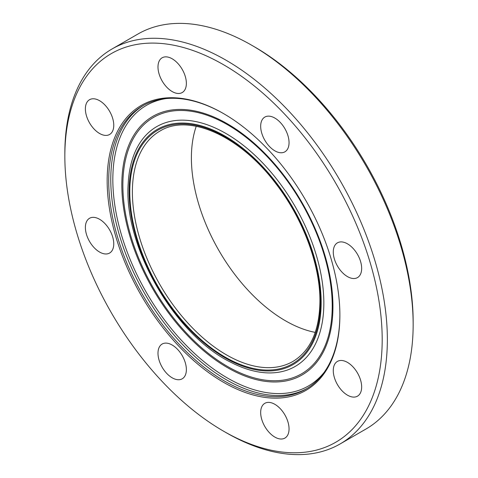 <?xml version="1.0" encoding="UTF-8"?>
<svg xmlns="http://www.w3.org/2000/svg" width="478" height="478" viewBox="0 0 478 478"><rect width="100%" height="100%" fill="white"/><g stroke="black" fill="none" stroke-linecap="round" stroke-linejoin="round"><path stroke-width="0.72" d="M182.214 355.626A20.07 11.586 60 0 1 182.214 378.803A20.07 11.586 60 0 1 162.144 367.212A20.07 11.586 60 0 1 162.144 344.041A20.07 11.586 60 0 1 182.214 355.626M113.758 243.852A20.07 11.586 60 0 1 109.605 253.041A20.07 11.586 60 0 1 94.142 247.664A20.07 11.586 60 0 1 85.383 227.468A20.07 11.586 60 0 1 89.535 218.279A20.07 11.586 60 0 1 104.999 223.656A20.07 11.586 60 0 1 113.758 243.852M109.605 134.473A20.07 11.586 60 0 1 89.535 122.888A20.07 11.586 60 0 1 89.535 99.711A20.07 11.586 60 0 1 109.605 111.296A20.07 11.586 60 0 1 109.605 134.473M172.176 91.555A20.07 11.586 60 0 1 159.066 73.875A20.07 11.586 60 0 1 162.144 57.79A20.07 11.586 60 0 1 172.176 58.788A20.07 11.586 60 0 1 185.291 76.468A20.07 11.586 60 0 1 182.214 92.547A20.07 11.586 60 0 1 172.176 91.555M264.83 140.245A20.07 11.586 60 0 1 264.83 117.074A20.07 11.586 60 0 1 284.894 128.66A20.07 11.586 60 0 1 284.894 151.831A20.07 11.586 60 0 1 264.83 140.245M333.28 252.02A20.07 11.586 60 0 1 337.438 242.836A20.07 11.586 60 0 1 352.901 248.213A20.07 11.586 60 0 1 361.661 268.409A20.07 11.586 60 0 1 357.502 277.593A20.07 11.586 60 0 1 342.039 272.215A20.07 11.586 60 0 1 333.28 252.02M337.432 361.404A20.07 11.586 60 0 1 357.502 372.989A20.07 11.586 60 0 1 357.502 396.16A20.07 11.586 60 0 1 337.432 384.575A20.07 11.586 60 0 1 337.432 361.404M274.862 404.316A20.07 11.586 60 0 1 287.971 422.002A20.07 11.586 60 0 1 284.894 438.081A20.07 11.586 60 0 1 274.862 437.089A20.07 11.586 60 0 1 261.753 419.409A20.07 11.586 60 0 1 264.824 403.324A20.07 11.586 60 0 1 274.862 404.316M413.153 321.67L413.153 324.652L413.153 321.67A224.397 129.556 -120 0 0 254.481 46.844L251.9 45.356A228.048 131.665 60 0 1 413.153 324.652A228.048 131.665 60 0 1 365.921 429.047L340.121 443.942A228.048 131.665 -120 0 0 387.353 339.547A228.048 131.665 -120 0 0 287.81 110.048A228.048 131.665 -120 0 0 112.079 48.953A228.048 131.665 -120 0 0 64.847 153.348L64.847 156.33A224.397 129.556 -120 0 0 223.519 431.156A224.397 129.556 -120 0 0 382.191 339.547A224.397 129.556 -120 0 0 223.519 64.715A224.397 129.556 -120 0 0 64.847 156.33M112.079 48.953L137.879 34.058A228.048 131.665 60 0 1 251.9 45.356M223.519 431.156L226.1 432.644A228.048 131.665 -120 0 0 340.121 443.942M339.882 315.116A164.557 95.008 -120 0 0 223.519 113.579A164.557 95.008 -120 0 0 107.162 180.756A164.557 95.008 -120 0 0 223.519 382.298A164.557 95.008 -120 0 0 339.882 315.116M223.907 113.8A163.464 94.375 -120 0 0 142.564 105.925A163.464 94.375 -120 0 0 142.564 294.675A163.464 94.375 -120 0 0 306.022 389.056A163.464 94.375 -120 0 0 339.876 314.667M196.243 126.276A132.998 76.785 -120 0 0 218.942 250.58A132.998 76.785 -120 0 0 315.241 332.389M143.603 105.345A163.464 94.375 -120 0 0 144.625 293.486A163.464 94.375 -120 0 0 307.049 388.447M165.962 98.588A162 93.533 -120 0 0 146.388 292.47A162 93.533 -120 0 0 324.078 372.458M332.951 306.649A149.285 86.189 -120 0 0 174.607 109.665A149.285 86.189 -120 0 0 174.607 320.792A149.285 86.189 -120 0 0 332.951 306.649M332.222 306.045A148.037 85.466 -120 0 0 175.211 110.717A148.037 85.466 -120 0 0 175.211 320.075A148.037 85.466 -120 0 0 332.222 306.045M231.549 362.641A138.453 79.94 -120 0 0 323.845 303.064A138.453 79.94 -120 0 0 228.795 135.184A138.453 79.94 -120 0 0 128.206 183.534M321.156 302.443A135.8 78.404 -120 0 0 177.123 123.264A135.8 78.404 -120 0 0 177.123 315.313A135.8 78.404 -120 0 0 321.156 302.443M320.463 302.048A134.82 77.836 -120 0 0 177.463 124.155A134.82 77.836 -120 0 0 177.463 314.817A134.82 77.836 -120 0 0 320.463 302.048M159.927 131.086A132.998 76.785 -120 0 0 159.927 284.655A132.998 76.785 -120 0 0 292.918 361.44C310.473 350.822 319.477 330.776 319.931 301.301C320.206 264.704 302.843 218.392 275.603 183.331C239.717 135.549 188.601 113.101 159.927 131.086M128.2 183.677C123.396 246.224 174.942 335.508 231.507 362.617"/></g></svg>
